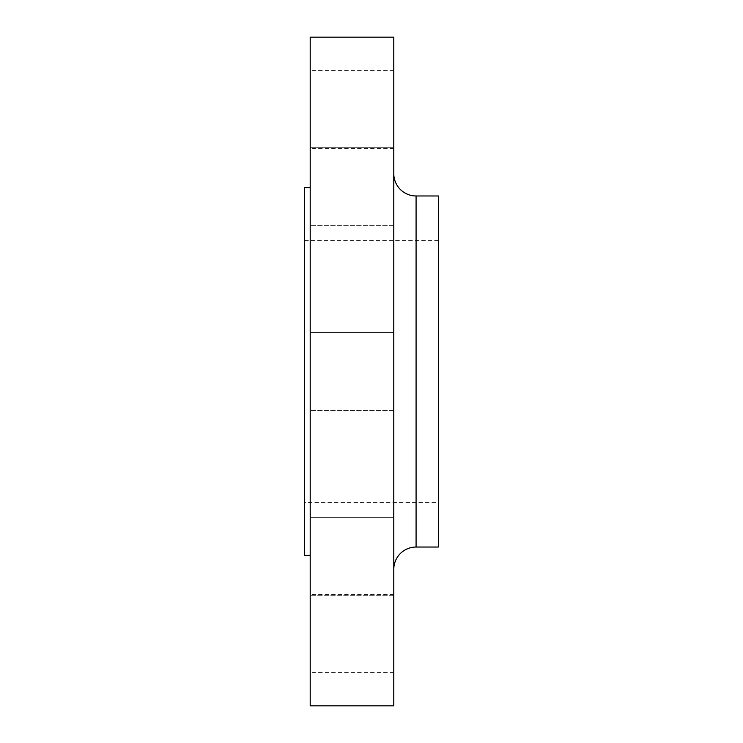 <?xml version="1.0" encoding="UTF-8"?>
<svg xmlns="http://www.w3.org/2000/svg" width="743" height="743" viewBox="0 0 743 743"><rect width="100%" height="100%" fill="white"/><g stroke="black" fill="none" stroke-linecap="round" stroke-linejoin="round"><path stroke-width="0.56" stroke-dasharray="3.71 2.79" d="M393.79 672.415L393.79 594.4L393.79 672.415L310.202 672.415L310.202 594.4L310.202 672.415M393.79 594.4L310.202 594.4M393.79 595.7L310.202 595.7L310.202 517.685L310.202 595.7L310.202 517.685L310.202 595.7L393.79 595.7L393.79 517.685L310.202 517.685L393.79 517.685L393.79 595.7M393.79 410.507L310.202 410.507L310.202 332.493L310.202 410.507L310.202 332.493L310.202 410.507L393.79 410.507L393.79 332.493L310.202 332.493L393.79 332.493L393.79 410.507M393.79 225.315L310.202 225.315L310.202 147.3L310.202 225.315L310.202 147.3L310.202 225.315L393.79 225.315L393.79 147.3L310.202 147.3L393.79 147.3L393.79 225.315M393.79 148.6L393.79 70.585L393.79 148.6L310.202 148.6L310.202 70.585L310.202 148.6M393.79 70.585L310.202 70.585M393.79 173.676L393.79 569.324L393.79 173.676M438.37 502.454L438.37 240.546L438.37 502.454L304.63 502.454L304.63 240.546L304.63 502.454M438.37 240.546L304.63 240.546M310.202 555.392L310.202 187.607L310.202 555.392M304.63 187.607L304.63 555.392M310.202 37.15L310.202 705.85M393.79 37.15L393.79 705.85M438.37 195.966L438.37 547.034M416.08 547.034L416.08 195.966"/><path stroke-width="1.11" d="M393.79 569.324A22.29 22.29 0 0 1 416.08 547.034L438.37 547.034L438.37 195.966L416.08 195.966L416.08 547.034M393.79 173.676A22.29 22.29 0 0 0 416.08 195.966M393.79 705.85L393.79 37.15L310.202 37.15L310.202 705.85L393.79 705.85M310.202 187.607L304.63 187.607L304.63 555.392L310.202 555.392"/></g></svg>
